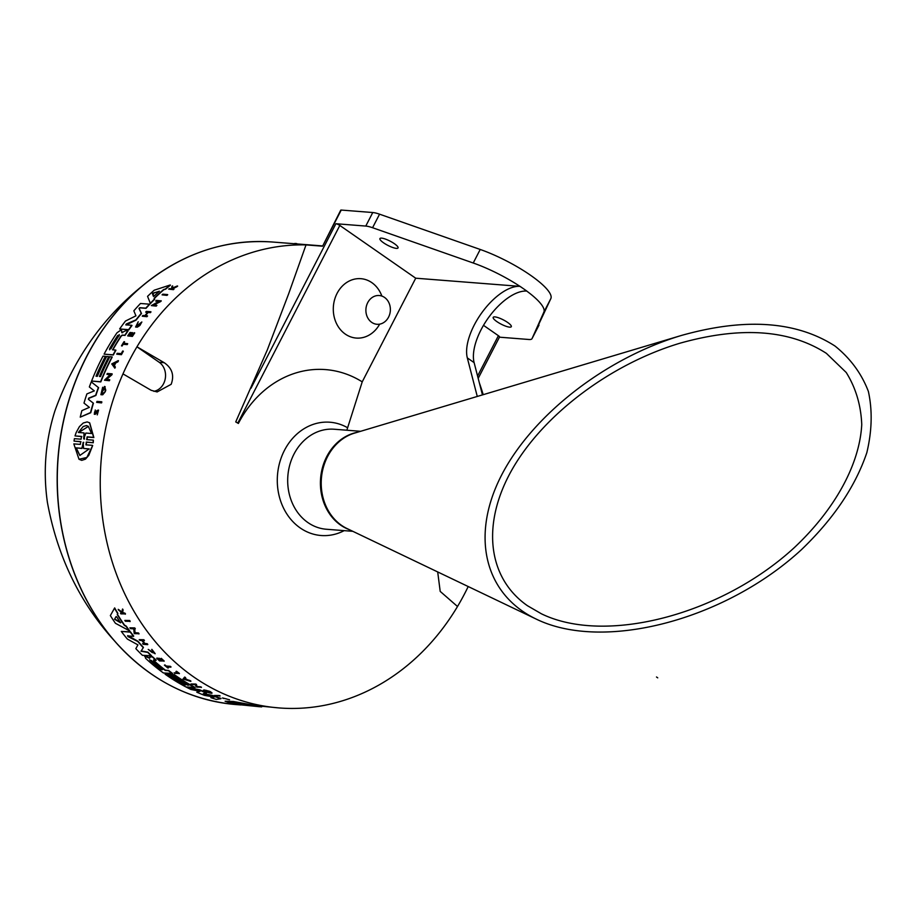 <?xml version="1.0" encoding="UTF-8"?>
<svg xmlns="http://www.w3.org/2000/svg" width="918" height="918" viewBox="0 0 918 918"><rect width="100%" height="100%" fill="white"/><g stroke="black" fill="none" stroke-linecap="round" stroke-linejoin="round"><path stroke-width="1.38" d="M322.585 246.196L341.232 210.061A3.133 0.734 -152.7 0 0 340.716 210.199L322.585 246.196L306.015 244.899A231.99 196.739 94.5 0 0 136.954 346.809A231.99 196.739 94.5 0 0 122.978 373.89A231.99 196.739 94.5 0 0 279.152 707.939A231.99 196.739 94.5 0 0 457.508 606.5A231.99 196.739 94.5 0 0 468.203 586.533M483.201 394.671A231.99 196.739 94.5 0 0 479.322 382.795M214.479 695.454L219.299 695.534A231.99 196.739 94.5 0 0 220.102 695.855L215.282 695.775A232.3 197.003 -85.5 0 1 214.479 695.454L219.15 695.81A232.3 197.003 94.5 0 0 219.953 696.131M175.946 671.517L176.531 671.276A231.99 196.739 94.5 0 0 179.423 673.445L174.833 673.364A232.3 197.003 -85.5 0 1 174.11 672.837L178.115 673.146A232.3 197.003 -85.5 0 1 175.946 671.517L176.394 671.551A232.3 197.003 94.5 0 0 179.274 673.709M174.11 672.837L177.69 672.825M167.317 666.904A231.99 196.739 94.5 0 0 168.373 667.753L167.856 667.994A232.3 197.003 -85.5 0 1 164.414 665.148L164.792 665.183A232.3 197.003 94.5 0 0 166.112 666.284L170.186 666.606A232.3 197.003 94.5 0 0 170.863 667.179L166.801 666.858A232.3 197.003 94.5 0 0 168.224 668.017M164.414 665.148L164.93 664.907A231.99 196.739 94.5 0 0 166.25 666.02L170.323 666.33A231.99 196.739 94.5 0 0 171.012 666.904L170.863 667.179M154.442 653.111L152.055 652.468L148.223 649.416L154.396 653.272L151.849 649.347L155.165 653.627M122.427 609.311L122.587 609.013A231.99 196.739 94.5 0 0 123.092 609.885L122.645 612.455L125.089 613.258A231.99 196.739 94.5 0 0 125.479 613.913L120.889 613.867A232.3 197.003 -85.5 0 1 120.487 613.213L122.209 613.339A232.3 197.003 -85.5 0 1 121.784 612.639L118.697 610.206A232.3 197.003 -85.5 0 1 118.204 609.357L121.933 612.317L122.427 609.311A232.3 197.003 94.5 0 0 122.932 610.183L122.496 612.754L124.928 613.557A232.3 197.003 94.5 0 0 125.33 614.211M120.487 613.213L122.014 613.017M118.204 609.357L121.91 611.881M222.535 697.99L225.862 698.782M229.546 699.757L226.895 699.126M160.742 658.573L161.27 658.332A231.99 196.739 94.5 0 0 164.173 661.006L159.583 660.937A232.3 197.003 -85.5 0 1 156.691 658.263L157.058 658.286A232.3 197.003 94.5 0 0 159.353 660.409L160.673 660.512A232.3 197.003 -85.5 0 1 158.389 658.39L158.929 658.435A232.3 197.003 94.5 0 0 161.224 660.558L163.025 660.696A232.3 197.003 -85.5 0 1 160.742 658.573L161.132 658.608A232.3 197.003 94.5 0 0 164.035 661.281M156.691 658.263L157.207 658.011A231.99 196.739 94.5 0 0 159.491 660.134L160.34 660.203M158.389 658.39L159.078 658.16A231.99 196.739 94.5 0 0 161.361 660.283L162.693 660.386M139.238 639.651L143.828 639.72A231.99 196.739 94.5 0 0 144.436 640.454L142.083 640.557A232.3 197.003 94.5 0 0 144.837 643.782L147.041 643.954A232.3 197.003 94.5 0 0 147.66 644.654L143.208 644.31A232.3 197.003 -85.5 0 1 142.6 643.61L144.574 643.759A232.3 197.003 -85.5 0 1 141.82 640.534L139.846 640.385A232.3 197.003 -85.5 0 1 139.238 639.651L143.678 639.995A232.3 197.003 94.5 0 0 144.287 640.73M142.497 640.592A231.99 196.739 94.5 0 0 144.987 643.507L147.178 643.679A231.99 196.739 94.5 0 0 147.798 644.379L147.66 644.654M142.6 643.61L144.31 643.449M182.992 679.022L184.713 677.048A231.99 196.739 94.5 0 0 185.62 677.656L184.931 678.517A232.3 197.003 94.5 0 0 187.203 679.997L189.865 680.8A232.3 197.003 94.5 0 0 190.783 681.385L182.992 679.022L184.575 677.323A232.3 197.003 94.5 0 0 185.482 677.932M185.149 678.287A231.99 196.739 94.5 0 0 187.341 679.722L190.003 680.536A231.99 196.739 94.5 0 0 190.921 681.11L190.783 681.385M196.119 684.736L197.313 686.549L200.698 686.813A231.99 196.739 94.5 0 0 201.467 687.226L196.647 687.134L195.018 684.656L191.736 684.392A232.3 197.003 -85.5 0 1 190.99 683.967L195.66 684.323A232.3 197.003 94.5 0 0 196.406 684.759L197.175 686.813L200.56 687.089A232.3 197.003 94.5 0 0 201.317 687.502M190.99 683.967L195.798 684.059A231.99 196.739 94.5 0 0 196.544 684.495L196.406 684.759M134.716 628.945L135.061 632.686L138.446 632.95A231.99 196.739 94.5 0 0 139.031 633.707L134.212 633.627L133.764 628.876L130.471 628.623A232.3 197.003 -85.5 0 1 129.908 627.832L134.579 628.199A232.3 197.003 94.5 0 0 135.153 628.979L134.544 628.933L134.912 632.961L138.308 633.225A232.3 197.003 94.5 0 0 138.893 633.994M129.908 627.832L134.728 627.912A231.99 196.739 94.5 0 0 135.302 628.692L135.153 628.979M210.727 691.851L210.589 692.126C216.051 694.915 204.037 691.885 203.36 690.198L204.657 690.634C208.134 693.411 214.364 692.941 205.712 690.543A232.3 197.003 94.5 0 0 207.307 691.311L206.837 691.277A232.3 197.003 -85.5 0 1 204.071 689.934L209.396 691.231A231.99 196.739 94.5 0 0 210.727 691.851L211.828 692.964M204.794 690.37C208.283 693.136 214.502 692.665 205.862 690.279M117.412 614.291A231.99 196.739 94.5 0 0 124.55 625.147L126.225 626.099A231.99 196.739 94.5 0 0 129.782 630.987L115.427 623.288A232.3 197.003 -85.5 0 1 110.355 615.576L114.509 608.209A232.3 197.003 94.5 0 0 117.745 613.706L117.252 614.567A232.3 197.003 94.5 0 0 124.4 625.433L126.087 626.386A232.3 197.003 94.5 0 0 129.645 631.274M110.355 615.576L114.658 607.911A231.99 196.739 94.5 0 0 117.906 613.408L117.745 613.706M187.708 684.874L188.615 685.23A232.3 197.003 -85.5 0 1 171.964 674.719L174.225 674.604A231.99 196.739 94.5 0 0 195.098 687.41L185.975 686.974A232.3 197.003 -85.5 0 1 165.102 674.179L167.478 674.363A232.3 197.003 94.5 0 0 184.128 684.885L185.447 684.989A232.3 197.003 -85.5 0 1 168.797 674.466L171.046 674.363A231.99 196.739 94.5 0 0 187.708 684.874L188.029 684.908M165.102 674.179L167.615 674.087A231.99 196.739 94.5 0 0 184.277 684.61L184.862 684.656M153.673 659.904L153.845 660.581A231.99 196.739 94.5 0 0 165.401 670.174L168.556 670.427A231.99 196.739 94.5 0 0 172.55 673.399L163.427 672.974A232.3 197.003 -85.5 0 1 145.606 658.332L145.17 656.416L149.588 658.263L150.322 656.818L152.411 656.99A232.3 197.003 94.5 0 0 156.06 660.375L153.536 660.18L153.708 660.857A232.3 197.003 94.5 0 0 165.263 670.45L168.407 670.691A232.3 197.003 94.5 0 0 172.412 673.674M144.7 656.496L146.329 656.221L149.726 657.988L150.472 656.554L152.549 656.714A231.99 196.739 94.5 0 0 156.198 660.111L156.06 660.375M149.737 656.749L150.472 656.554L149.737 656.749M199.527 691.231L196.796 692.183L200.032 691.334L190.944 689.475A232.3 197.003 -85.5 0 1 186.698 687.352L199.803 690.118A232.3 197.003 94.5 0 0 206.366 693.147L203.268 693.859L204.232 694.26L212.873 695.833A232.3 197.003 94.5 0 0 220.894 698.713L216.373 699.424A232.3 197.003 -85.5 0 1 210.865 697.657L213.469 696.934M186.698 687.352L199.94 689.854A231.99 196.739 94.5 0 0 206.504 692.872L206.366 693.147M203.406 693.583L213.022 695.546A231.99 196.739 94.5 0 0 221.031 698.437L220.894 698.713M141.142 650.965L147.924 652.147A231.99 196.739 94.5 0 0 151.539 655.739L142.416 655.314A232.3 197.003 -85.5 0 1 135.841 648.647L137.929 644.884L127.361 639.066A232.3 197.003 -85.5 0 1 121.291 631.423L130.276 632.123A232.3 197.003 94.5 0 0 133.569 636.346L127.602 635.887L128.107 636.667L137.838 641.533A232.3 197.003 94.5 0 0 143.277 647.683L140.993 651.241L147.787 652.423A232.3 197.003 94.5 0 0 151.401 656.014M135.841 648.647L137.907 644.906M121.291 631.423L130.425 631.836A231.99 196.739 94.5 0 0 133.707 636.071L133.569 636.346M127.751 635.6L137.975 641.257A231.99 196.739 94.5 0 0 143.426 647.408L143.277 647.683M254.148 705.494L279.152 707.939M237.762 704.313L244.154 705.013L233.057 703.739L239.747 704.267L230.923 703.303L225.105 701.237L233.436 701.501L254.24 705.299L247.217 705.07M124.814 620.419L129.645 620.488A231.99 196.739 94.5 0 0 130.184 621.325L125.364 621.245A232.3 197.003 -85.5 0 1 124.814 620.419L129.484 620.786A232.3 197.003 94.5 0 0 130.035 621.612M101.634 401.774L101.864 401.935A231.99 196.739 94.5 0 0 101.577 402.899L96.665 402.371A232.3 197.003 -85.5 0 1 96.964 401.407L101.634 401.774A232.3 197.003 94.5 0 0 101.336 402.738L96.665 402.371M98.169 411.069L95.265 414.316L94.37 414.248M95.254 409.99L95.208 410.92C94.129 412.756 94.233 413.387 95.518 412.813L96.964 410.587L98.444 410.059L97.251 414.89L98.065 410.966L94.244 414.179L95.438 411.08C94.37 412.916 94.474 413.548 95.747 412.974M98.559 410.151L97.251 414.89M118.25 360.602L118.468 360.763A231.99 196.739 94.5 0 0 117.929 361.83L115.702 362.966A231.99 196.739 94.5 0 0 114.383 365.674L115.37 367.074A231.99 196.739 94.5 0 0 114.865 368.175L111.744 363.918L118.25 360.602A232.3 197.003 94.5 0 0 117.699 361.681L115.484 362.817A232.3 197.003 94.5 0 0 114.165 365.525L115.152 366.913A232.3 197.003 94.5 0 0 114.635 368.015M109.529 379.662L109.758 379.822A231.99 196.739 94.5 0 0 109.391 380.729L104.491 380.213L110.229 374.613L106.936 374.349A232.3 197.003 -85.5 0 1 107.326 373.465L112.007 373.833A232.3 197.003 94.5 0 0 111.617 374.716L106.144 379.398L109.529 379.662A232.3 197.003 94.5 0 0 109.162 380.58L104.491 380.213M110.091 374.739L106.936 374.349M112.007 373.833L112.225 373.982A231.99 196.739 94.5 0 0 111.835 374.877L106.511 379.421M104.709 386.593L105.788 390.184A231.99 196.739 94.5 0 0 105.226 391.768L102.724 394.774L101.014 394.729M105.226 391.768L100.9 394.66L102.667 387.235L101.634 393.489M104.641 388.096A231.99 196.739 94.5 0 0 103.975 389.921L103.275 389.725A232.3 197.003 -85.5 0 1 104.48 386.444L105.168 386.73M298.935 244.085L293.531 243.672M123.104 351.066L123.333 351.227A231.99 196.739 94.5 0 0 121.428 354.681L116.758 354.176A232.3 197.003 -85.5 0 1 117.229 353.315L121.233 353.625A232.3 197.003 -85.5 0 1 122.668 351.032L123.104 351.066A232.3 197.003 94.5 0 0 121.199 354.52L116.758 354.176M127.476 343.63L127.694 343.791A231.99 196.739 94.5 0 0 127.2 344.617L123.127 344.296A231.99 196.739 94.5 0 0 122.105 346.006L121.497 345.822A232.3 197.003 -85.5 0 1 123.999 341.703L124.378 341.726A232.3 197.003 94.5 0 0 123.402 343.309L127.476 343.63A232.3 197.003 94.5 0 0 126.971 344.457L122.897 344.135A232.3 197.003 94.5 0 0 121.876 345.845L121.497 345.822M124.378 341.726L124.607 341.886A231.99 196.739 94.5 0 0 123.712 343.332M173.732 288.998L173.984 289.17A231.99 196.739 94.5 0 0 173.41 289.663L168.717 289.136A232.3 197.003 -85.5 0 1 169.291 288.654L171 288.791A232.3 197.003 -85.5 0 1 171.609 288.275L171.884 286.473A232.3 197.003 -85.5 0 1 172.618 285.877L172.274 288.045L177.403 285.946A232.3 197.003 94.5 0 0 176.646 286.565L172.228 288.367L173.732 288.998A232.3 197.003 94.5 0 0 173.169 289.491L168.717 289.136M172.618 285.877L172.573 287.919M177.403 285.946L177.656 286.118A231.99 196.739 94.5 0 0 176.899 286.737L172.423 288.895M134.51 332.775L134.728 332.936A231.99 196.739 94.5 0 0 132.387 336.413L127.717 335.908A232.3 197.003 -85.5 0 1 130.058 332.431L130.436 332.454A232.3 197.003 94.5 0 0 128.577 335.208L129.897 335.311A232.3 197.003 -85.5 0 1 131.756 332.557L132.307 332.603A232.3 197.003 94.5 0 0 130.448 335.345L132.249 335.495A232.3 197.003 -85.5 0 1 134.108 332.741L134.51 332.775A232.3 197.003 94.5 0 0 132.158 336.252L127.717 335.908M130.436 332.454L130.666 332.614A231.99 196.739 94.5 0 0 128.887 335.231M132.307 332.603L132.536 332.764A231.99 196.739 94.5 0 0 130.758 335.38M159.984 301.54L153.283 304.983L156.898 305.407A231.99 196.739 94.5 0 0 156.232 306.119L151.321 305.591L158.963 301.322L155.681 301.058A232.3 197.003 -85.5 0 1 156.37 300.37L161.281 300.909A231.99 196.739 94.5 0 0 160.593 301.586L153.845 304.96M158.734 301.448L155.681 301.058M136.312 326.429L138.239 321.782L136.197 326.36L141.854 321.988L139.903 325.454L137.367 327.141L135.715 327.072M147.557 312.43L145.687 312.143A232.3 197.003 -85.5 0 1 146.329 311.409L150.77 311.753A232.3 197.003 94.5 0 0 150.139 312.487L147.936 312.315A232.3 197.003 94.5 0 0 145.124 315.631L147.328 315.803A232.3 197.003 94.5 0 0 146.708 316.549L142.267 316.205A232.3 197.003 -85.5 0 1 142.875 315.459L144.86 315.62A232.3 197.003 -85.5 0 1 147.672 312.292L145.687 312.143M150.77 311.753L151 311.913A231.99 196.739 94.5 0 0 150.368 312.648L148.165 312.476A231.99 196.739 94.5 0 0 145.469 315.666M147.328 315.803L147.557 315.964A231.99 196.739 94.5 0 0 146.937 316.71L142.267 316.205M167.466 294.552L167.719 294.724A231.99 196.739 94.5 0 0 166.996 295.389L162.084 294.85A232.3 197.003 -85.5 0 1 162.796 294.185L167.466 294.552A232.3 197.003 94.5 0 0 166.755 295.217L162.084 294.85M170.197 284.993L170.45 285.177A231.99 196.739 94.5 0 0 165.688 289.136L163.806 289.744A231.99 196.739 94.5 0 0 154.373 298.43L154.694 299.268A231.99 196.739 94.5 0 0 150.437 303.571L147.557 296.353A232.3 197.003 -85.5 0 1 154.235 290.191L170.197 284.993A232.3 197.003 94.5 0 0 165.447 288.963L163.553 289.583A232.3 197.003 94.5 0 0 154.132 298.27L154.453 299.096A232.3 197.003 94.5 0 0 150.208 303.41M115.702 350.068L115.92 350.228A231.99 196.739 94.5 0 0 113.293 355.002L104.078 354.141A232.3 197.003 -85.5 0 1 116.988 332.798L120.533 330.296L121.566 330.377L121.784 332.603L125.686 330.709L127.763 330.882A232.3 197.003 94.5 0 0 124.791 335.254L122.266 335.059L121.004 335.965A232.3 197.003 94.5 0 0 112.547 349.815L115.702 350.068A232.3 197.003 94.5 0 0 113.063 354.841L104.078 354.141M121.566 330.377L122.014 332.752L122.737 332.603M127.763 330.882L127.992 331.031A231.99 196.739 94.5 0 0 125.02 335.414L122.496 335.219L121.233 336.126A231.99 196.739 94.5 0 0 112.845 349.838M131.767 325.305L131.997 325.465A231.99 196.739 94.5 0 0 128.853 329.814L119.638 328.954A232.3 197.003 -85.5 0 1 125.468 321.048L135.944 315.838L133.833 310.823A232.3 197.003 -85.5 0 1 140.488 303.479L149.473 304.179A232.3 197.003 94.5 0 0 145.79 308.161L139.834 307.691L138.997 308.459L141.269 313.325A232.3 197.003 94.5 0 0 135.898 319.889L126.282 324.008L125.8 324.846L131.767 325.305A232.3 197.003 94.5 0 0 128.623 329.654L119.638 328.954M149.473 304.179L149.703 304.351A231.99 196.739 94.5 0 0 146.031 308.322L140.064 307.863L139.238 308.62L141.51 313.486A231.99 196.739 94.5 0 0 136.139 320.049L126.041 325.006M108.817 356.609A232.3 197.003 94.5 0 0 99.454 376.483L100.51 376.564A232.3 197.003 -85.5 0 1 109.873 356.689L112.225 357.01A231.99 196.739 94.5 0 0 100.808 381.911L91.593 381.05A232.3 197.003 -85.5 0 1 103.011 356.15L105.386 356.333A232.3 197.003 94.5 0 0 96.023 376.208L97.342 376.311A232.3 197.003 -85.5 0 1 106.706 356.436L109.047 356.769A231.99 196.739 94.5 0 0 99.729 376.506M105.386 356.333L105.616 356.494A231.99 196.739 94.5 0 0 96.298 376.231M91.261 381.899L98.605 387.671A231.99 196.739 94.5 0 0 95.874 395.474L88.943 398.297L88.576 399.445L93.418 403.22A231.99 196.739 94.5 0 0 90.767 412.721L80.233 417.151A232.3 197.003 -85.5 0 1 81.874 410.621L89.367 407.374L83.997 403.071A232.3 197.003 -85.5 0 1 86.889 393.914L94.313 390.873L89.344 386.96A232.3 197.003 -85.5 0 1 91.261 381.899L98.375 387.511A232.3 197.003 94.5 0 0 95.644 395.314L88.713 398.137L88.346 399.284L93.188 403.059A232.3 197.003 94.5 0 0 90.526 412.561L80.233 417.151M79.109 459.321L81.736 460.366L85.454 459.149L88.817 455.294L92.672 445.505L86.831 457.485L78.994 459.252L73.83 443.887L80.336 444.392L80.715 441.627L74.037 441.099L74.392 438.666L81.082 439.183L81.518 436.429L75.024 435.924L76.114 432.653L79.407 426.64L83.263 423.003L87.164 421.913L89.562 422.785L93.613 437.381L87.118 436.865L86.682 439.619L93.372 440.147L93.246 442.751L86.556 442.224L86.177 445M81.013 441.799L74.037 441.099M81.805 436.601L75.024 435.924M89.7 422.877L93.854 437.542L87.359 437.037L86.923 439.791M835.036 346.063C850.435 358.468 861.554 373.58 868.371 391.401C872.536 410.438 872.02 430.875 866.821 452.7C855.346 486.529 833.555 518.854 801.46 549.664C725.002 620.109 603.47 651.929 536.238 619.099C484.52 594.348 470.36 536.055 501.366 475.535C532.371 415.028 605.57 358.112 681.604 335.403C745.175 317.571 796.319 321.128 835.036 346.063M527.46 605.719L541.39 613.786C605.513 645.102 721.445 614.762 794.38 547.553C834.978 509.375 859.627 464.393 861.75 424.552C860.958 405.194 855.783 387.844 846.224 372.49L826.395 353.361C789.469 329.573 740.688 326.177 680.054 343.183C611.296 363.757 544.661 413.57 512.898 468.134C481.227 522.698 487.033 577.548 527.46 605.719M477.268 396.45L467.319 357.905A47.025 22.319 124.8 0 1 482.363 312.005A47.025 22.319 124.8 0 1 520.058 286.359L519.955 286.359A56.434 13.3 27.3 0 1 523.455 288.722L526.852 291.086A47.025 22.319 -55.2 0 0 489.168 316.733A47.025 22.319 -55.2 0 0 474.113 362.621L482.455 394.901M346.843 430.221L362.22 381.854L415.716 278.2L519.955 286.359A56.434 13.3 27.3 0 0 473.24 263.007L372.57 227.721L379.559 214.181L480.217 249.466A56.434 13.3 27.3 0 1 550.857 298.579L532.038 338.604A18.808 4.429 27.3 0 1 532.015 338.662A18.808 4.429 27.3 0 1 528.894 339.488L499.449 337.181M93.246 442.751L86.315 442.063L85.925 444.828L92.431 445.333M93.372 440.147L93.005 442.579M78.374 432.47L84.043 432.917L83.699 438.884L85.856 433.055L91.525 433.503L88.3 426.296L86.384 425.585L83.217 426.503L78.374 432.47M84.467 439.091L84.043 432.917M88.426 426.388L78.684 432.504M83.71 442.361L81.713 448.305L76.079 447.869L79.843 455.454L89.218 448.891L83.584 448.454L83.171 442.315L81.966 448.477L76.079 447.869M89.161 449.04L83.584 448.454M119.065 335.529L117.745 335.426A232.3 197.003 94.5 0 0 109.609 348.679L110.929 348.783A232.3 197.003 -85.5 0 1 119.065 335.529L119.225 334.531M119.294 335.69L117.974 335.586A231.99 196.739 94.5 0 0 109.839 348.84L109.517 349.735M109.839 348.84L109.655 349.781M153.122 293.083L152.445 293.714L153.409 296.342L154.155 296.055A232.3 197.003 -85.5 0 1 159.227 291.373L153.122 293.083L153.581 296.319M159.376 291.224L153.375 293.255M141.854 321.988L135.589 327.003L138.239 321.782M156.232 306.119L151.321 305.591M156.668 305.246A232.3 197.003 94.5 0 0 156.003 305.958M111.996 356.85A232.3 197.003 94.5 0 0 100.578 381.75L91.593 381.05M76.32 448.041L79.946 455.535M126.512 324.169L125.8 324.846M153.478 296.399L154.155 296.055M161.04 300.737A232.3 197.003 94.5 0 0 160.352 301.425L159.743 301.379M315.023 245.347L293.06 243.626M102.977 388.429L101.519 393.42L104.434 387.878A232.3 197.003 94.5 0 0 103.745 389.76L103.275 389.725M102.667 387.235L102.747 388.268M104.48 386.444L105.559 390.024A232.3 197.003 94.5 0 0 104.996 391.607M114.922 363.367L113.109 364.033L113.993 365.284A232.3 197.003 -85.5 0 1 115.106 363L113.109 364.033M113.339 364.182L114.039 365.18M94.657 413.261L95.518 412.813M249.271 705.54L256.719 706.217L249.214 705.632M241.893 704.324L238.026 703.463L243.695 703.899C231.129 701.639 226.746 701.295 230.556 702.878L242.386 704.427M228.972 701.891L238.083 703.36M230.705 702.591L228.754 702.006M256.397 705.667L261.033 706.837M259.106 706.688L237.659 704.508M247.412 705.07L256.248 705.953M258.773 706.596L256.719 706.217M240.768 703.372L238.026 703.463M225.105 701.237L232.529 701.662L249.512 704.76L242.834 704.255M243.018 704.255L254.091 705.586M127.602 635.887L128.245 636.392M210.865 697.657L214.169 697.06L204.496 695.362A232.3 197.003 -85.5 0 1 196.796 692.183M203.268 693.859L204.37 693.985M144.734 656.336L145.308 656.14M151.367 660.49L150.047 660.386A232.3 197.003 94.5 0 0 161.098 669.624L162.417 669.727A232.3 197.003 -85.5 0 1 151.367 660.49M149.657 659.755L150.185 660.111A231.99 196.739 94.5 0 0 161.247 669.348L162.566 669.452M174.225 674.604L174.087 674.879A232.3 197.003 94.5 0 0 194.96 687.685M171.964 674.719L174.087 674.879M168.797 674.466L170.909 674.627A232.3 197.003 94.5 0 0 187.559 685.149M114.543 619.237L120.614 622.829A232.3 197.003 -85.5 0 1 116.77 616.976L116.104 616.552L114.543 619.237M114.693 618.95L120.763 622.542M203.36 690.198L204.657 690.634C208.134 693.411 214.364 692.941 205.712 690.543M204.071 689.934L209.258 691.495A232.3 197.003 94.5 0 0 210.589 692.126L212.001 692.86M184.839 678.609L184.357 679.125L186.756 679.859A232.3 197.003 -85.5 0 1 184.839 678.609M184.587 678.884L185.838 679.263M222.569 697.921L223.372 698.495M223.533 698.196L224.795 698.575M226.723 698.977L222.523 697.944M151.711 649.623L155.119 653.777L148.223 649.416M371.698 322.356A14.424 12.232 94.5 0 0 375.749 324.111A14.424 12.232 94.5 0 0 390.322 310.858A14.424 12.232 94.5 0 0 377.986 295.504A14.424 12.232 94.5 0 0 367.705 302.665A14.424 12.232 94.5 0 0 371.698 322.356M345.306 334.095A29.778 25.256 94.5 0 0 379.673 324.146A29.778 25.256 94.5 0 1 356.264 338.076A29.778 25.256 94.5 0 1 345.306 334.095A29.778 25.256 94.5 0 1 337.055 293.416A29.778 25.256 94.5 0 0 345.306 334.095M381.865 296.078A29.778 25.256 94.5 0 0 360.51 278.659A29.778 25.256 94.5 0 0 337.055 293.416A29.778 25.256 94.5 0 1 360.9 278.682A29.778 25.256 94.5 0 1 381.865 296.078M457.508 606.5L440.204 591.399L437.691 571.937M164.196 362.69L159.227 362.3L136.954 346.809L164.196 362.69C172.136 368.164 174.466 375.37 171.161 384.309L157.127 391.94L151.321 390.345A17.132 16.363 -107.1 0 1 150.219 389.76L122.978 373.89M159.227 362.3A15.675 13.288 -85.5 0 1 165.24 378.801A15.675 13.288 -85.5 0 1 153.845 391.332M362.22 381.854A108.944 92.385 94.5 0 0 238.382 423.462L235.731 421.924L267.276 349.999L288.585 293.978L306.015 244.899M235.731 421.924A3.133 0.734 27.3 0 1 237.808 423.072L238.382 423.462M415.716 278.2L339.821 225.438A3.133 0.734 27.3 0 0 335.896 223.728L250.981 388.257M520.058 286.359L523.455 288.722A56.434 13.3 27.3 0 1 526.748 291.086A56.434 13.3 27.3 0 1 543.869 312.12L532.038 338.604M379.559 214.181A18.808 4.429 -152.7 0 0 372.765 212.528L365.777 226.069A18.808 4.429 27.3 0 1 372.57 227.721M365.777 226.069L335.896 223.728M383.598 242.834A10.19 2.398 27.3 0 1 379.926 238.588A10.19 2.398 27.3 0 1 390.081 241.124A10.19 2.398 27.3 0 1 398.033 247.929A10.19 2.398 27.3 0 1 383.598 242.834M341.232 210.061L372.765 212.528M478.186 378.377L499.53 337.009A3.133 0.734 27.3 0 0 498.405 335.701L483.488 325.328M496.868 321.598A10.19 2.398 27.3 0 1 493.195 317.353A10.19 2.398 27.3 0 1 503.351 319.889A10.19 2.398 27.3 0 1 511.303 326.693A10.19 2.398 27.3 0 1 496.868 321.598M656.496 676.991A37.351 8.801 -152.7 0 0 657.736 677.851L656.496 676.991A192.149 162.945 94.5 0 0 657.736 677.851M210.692 248.64A231.921 196.681 94.5 0 0 141.9 286.29A231.921 196.681 94.5 0 0 114.199 640.557C148.085 678.93 188.752 700.273 236.178 704.576A231.99 196.739 -85.5 0 1 58.121 457.956A231.99 196.739 -85.5 0 1 272.348 242.008L293.794 243.683M272.348 242.008C224.818 238.887 181.339 253.655 141.9 286.29C102.093 318.42 73.073 360.04 54.828 411.149C45.464 440.938 42.985 471.347 47.403 502.375C57.318 556.308 79.579 602.369 114.199 640.557A231.921 196.681 94.5 0 0 150.701 673.571A231.921 196.681 94.5 0 0 176.313 688.454M536.238 619.099L346.981 528.527A50.329 42.687 -85.5 0 1 321.392 478.542A50.329 42.687 -85.5 0 1 354.44 433.147L681.604 335.403M357.033 432.367A50.157 42.538 94.5 0 0 320.589 478.485A50.157 42.538 94.5 0 0 349.425 529.697M352.81 531.315L326.372 529.25A50.157 42.538 -85.5 0 1 287.862 475.926A50.157 42.538 -85.5 0 1 334.186 429.234L360.625 431.299M474.113 362.621L467.319 357.905M347.36 427.604A56.813 48.184 94.5 0 0 277.316 478.255A56.813 48.184 94.5 0 0 344.17 530.638M237.808 423.072L339.821 225.438M550.857 298.579L543.869 312.12M480.217 249.466L473.24 263.007M498.405 335.701L477.578 376.047M236.178 704.576L240.814 704.944M298.212 244.027L322.275 245.909M296.755 243.603L294.827 243.454M261.687 706.883L257.947 706.596M375.749 324.111L375.164 323.974M377.39 295.55L377.986 295.504M539.004 325.121L532.015 338.662"/></g></svg>
